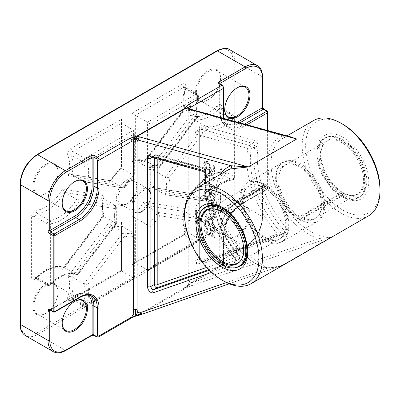 <?xml version="1.0" encoding="UTF-8"?>
<svg xmlns="http://www.w3.org/2000/svg" width="400" height="400" viewBox="0 0 400 400"><rect width="100%" height="100%" fill="white"/><g stroke="black" fill="none" stroke-linecap="round" stroke-linejoin="round"><path stroke-width="0.3" stroke-dasharray="2 1.5" d="M188.055 108.515L188.225 111.28A2.445 1.41 0 0 0 188.94 112.28L188.94 279.65A2.445 1.41 -120 0 0 189.92 282.02A2.445 1.41 -120 0 0 191.75 282.83L318.71 238.525A57.465 33.175 60 0 1 271.935 187.25A57.465 33.175 60 0 1 282.995 135.81L290.565 136.845M188.02 108.555L189.265 110.53L188.94 112.28M187.975 108.485L189.42 108.935A2.445 1.72 105.4 0 0 189.155 108.825M288.895 136.38L285.795 136.995A2.445 1.985 -108.7 0 1 285.51 137.125A2.445 1.985 -108.7 0 1 282.995 135.81L190.235 110.185A2.445 1.72 105.4 0 0 189.42 108.935M190.235 110.185L189.265 110.53M188.94 279.65A2.445 1.41 180 0 1 188.225 278.655L187.985 285.18L188.225 278.655A2.445 1.41 180 0 1 188.94 277.655L188.94 110.28A2.445 1.41 0 0 0 188.225 111.28L188.23 110.495M188.11 284.685L189.375 282.15L188.94 277.655M134.225 316.555L133.68 316.53L137.21 315.14L184.125 288.055A2.445 1.41 -120 0 0 184.7 288.275L187.945 285.13L187.625 285.635L190.165 284.1A2.445 1.41 60 0 1 188.94 283.98L221.79 265.015L219.2 263.515A1.225 0.705 120 0 0 220.065 262.02L222.655 263.515A1.225 0.705 -60 0 1 221.79 265.015A2.445 1.41 60 0 0 223.015 265.135L190.165 284.1L186.535 286.02L188.94 283.98M222.655 263.515A1.225 0.705 -120 0 0 223.52 263.02A1.225 0.705 180 0 1 223.88 263.515A1.225 0.705 180 0 1 223.52 264.015L190.67 282.985A2.445 1.41 60 0 1 190.165 284.1M190.67 282.985L189.375 282.15M184.125 288.055L186.535 286.02M285.795 136.995A55.02 31.765 -120 0 0 282.465 138.505A55.02 31.765 -120 0 0 276.27 189.125A55.02 31.765 -120 0 0 319.995 235.34C324.975 236.985 328.595 237.62 330.86 237.24L191.105 286.01A2.445 1.985 70.8 0 0 192.01 284.665C189.165 285.32 187.82 285.49 187.985 285.18L187.055 287.47L138.29 315.33A2.445 1.41 60 0 1 137.785 315.36A2.445 1.41 60 0 1 137.21 315.14M184.7 288.275A2.445 1.41 -120 0 0 185.21 288.24M191.105 286.01L187.055 287.47M187.985 285.18L189.92 282.02M192.01 284.665A2.445 1.985 70.8 0 0 191.75 282.83M138.51 315.4L282.445 265.195C276.39 267.755 270.465 268.455 264.665 267.285A2.445 1.73 -74.9 0 1 265.745 267.11A2.445 1.73 -74.9 0 1 266.84 268.475L280.64 265.85L282.445 265.195L330.86 237.24L318.71 238.525A2.445 1.73 105.1 0 1 319.995 235.34M142.415 314.09A2.445 1.985 70.8 0 0 142.69 313.965M136.56 315.905L137.785 315.36M138.29 315.33L139.015 315.205M96.69 336.95A1.225 0.705 120 0 0 97.3 336.89L130.155 317.92A2.445 1.41 -120 0 0 131.375 318.045M130.155 317.92L133.68 316.53M299.945 220.02L342.305 195.83L343.17 195.065L343.17 192.605L300.81 216.795L299.945 217.56L299.945 220.02A33.905 19.575 -120 0 0 313.035 222.825A33.905 19.575 -120 0 0 316.55 182.35A33.905 19.575 -120 0 0 279.74 165.16A33.905 19.575 -120 0 0 278.34 192.67A33.905 19.575 -120 0 0 299.255 219.62L299.255 217.16L300.12 216.395L342.48 192.205L342.48 194.665L341.615 195.43L299.255 219.62M343.17 192.605A30.895 17.835 -120 0 0 355.065 195.14A30.895 17.835 -120 0 0 358.27 158.265A30.895 17.835 -120 0 0 324.73 142.605A30.895 17.835 -120 0 0 323.45 167.645A30.895 17.835 -120 0 0 342.48 192.205M343.17 195.065A33.905 19.575 -120 0 0 362.685 194.16A33.905 19.575 -120 0 0 359.78 157.395A33.905 19.575 -120 0 0 329.39 136.495A33.905 19.575 -120 0 0 319.855 161.84A33.905 19.575 -120 0 0 342.48 194.665M342.305 192.835A30.565 17.645 -120 0 0 354.07 195.345A30.565 17.645 -120 0 0 357.245 194.15A30.565 17.645 -120 0 0 357.245 158.86A30.565 17.645 -120 0 0 326.68 141.21A30.565 17.645 -120 0 0 324.06 143.365A30.565 17.645 -120 0 0 322.79 168.14A30.565 17.645 -120 0 0 341.615 192.435M300.81 216.795A30.565 17.645 -120 0 0 315.745 218.11A30.565 17.645 -120 0 0 318.365 215.96A30.565 17.645 -120 0 0 315.745 182.815A30.565 17.645 -120 0 0 288.355 163.975A30.565 17.645 -120 0 0 285.18 165.17A30.565 17.645 -120 0 0 280.43 189.44A30.565 17.645 -120 0 0 300.12 216.395M299.945 217.56A30.895 17.835 -120 0 0 317.695 216.72A30.895 17.835 -120 0 0 315.045 183.22A30.895 17.835 -120 0 0 287.36 164.18A30.895 17.835 -120 0 0 278.665 187.25A30.895 17.835 -120 0 0 299.255 217.16M342.305 195.83A34.235 19.765 -120 0 0 359.08 197.33A34.235 19.765 -120 0 0 362.01 194.92A34.235 19.765 -120 0 0 359.08 157.8A34.235 19.765 -120 0 0 328.4 136.7A34.235 19.765 -120 0 0 324.845 138.035A34.235 19.765 -120 0 0 319.53 165.245A34.235 19.765 -120 0 0 341.615 195.43M341.44 196.33A34.235 19.765 -120 0 0 358.215 197.83A34.235 19.765 -120 0 0 358.215 158.3A34.235 19.765 -120 0 0 323.98 138.535A34.235 19.765 -120 0 0 316.89 154.205A34.235 19.765 -120 0 0 340.75 195.93A34.235 19.765 -120 0 0 341.095 196.13A34.235 19.765 -120 0 0 341.44 196.33M300.12 219.39A34.235 19.765 60 0 1 279 192.18A34.235 19.765 60 0 1 280.415 164.4A34.235 19.765 60 0 1 283.345 161.995A34.235 19.765 60 0 1 317.58 181.76A34.235 19.765 60 0 1 317.58 221.285A34.235 19.765 60 0 1 314.025 222.625A34.235 19.765 60 0 1 300.81 219.79M222.14 212.04L265.365 187.085L265.365 184.625L264.5 184.855L223.79 208.355M223.145 207.935L263.81 184.455L264.675 184.225L264.675 186.685L222.14 211.455M223 211.81A30.565 17.645 60 0 1 241.825 236.105A30.565 17.645 60 0 1 240.56 260.88A30.565 17.645 60 0 1 240.215 261.25M210.055 209.01A30.565 17.645 60 0 1 210.545 208.9A30.565 17.645 60 0 1 222.31 211.41M264.5 187.85A30.565 17.645 60 0 1 284.185 214.805A30.565 17.645 60 0 1 279.435 239.075A30.565 17.645 60 0 1 276.265 240.265A30.565 17.645 60 0 1 248.87 221.425A30.565 17.645 60 0 1 246.25 188.285A30.565 17.645 60 0 1 248.87 186.135A30.565 17.645 60 0 1 263.81 187.45M265.365 187.085A30.895 17.835 60 0 1 285.955 216.99A30.895 17.835 60 0 1 277.26 240.065A30.895 17.835 60 0 1 249.57 221.02A30.895 17.835 60 0 1 246.925 187.525A30.895 17.835 60 0 1 264.675 186.685M236.22 267.545A34.235 19.765 60 0 1 205.54 246.445A34.235 19.765 60 0 1 202.605 209.325M222.67 207.64A34.235 19.765 60 0 1 223.175 207.915A34.235 19.765 60 0 1 223.52 208.11A34.235 19.765 60 0 1 223.865 208.315A34.235 19.765 60 0 1 247.73 250.04A34.235 19.765 60 0 1 247.715 251.01M240.64 265.71A34.235 19.765 60 0 1 206.405 245.945A34.235 19.765 60 0 1 206.405 206.415M263.81 184.455A34.235 19.765 -120 0 0 250.59 181.62A34.235 19.765 -120 0 0 247.035 182.955A34.235 19.765 -120 0 0 241.725 210.165A34.235 19.765 -120 0 0 263.81 240.355A34.235 19.765 -120 0 0 281.27 242.25A34.235 19.765 -120 0 0 284.205 239.84A34.235 19.765 -120 0 0 285.615 212.065A34.235 19.765 -120 0 0 264.5 184.855M265.365 184.625A33.905 19.575 60 0 1 286.275 211.575A33.905 19.575 60 0 1 284.875 239.08A33.905 19.575 60 0 1 248.065 221.89A33.905 19.575 60 0 1 251.585 181.42A33.905 19.575 60 0 1 264.675 184.225M209.515 207.97C212.88 210.1 214.675 213.045 214.9 216.8L213.44 220.09L209.395 219.36C206.24 217.385 204.5 214.47 204.17 210.605L204.81 208.075L205.535 207.37L206.695 207.075L209.515 207.97L208.995 208.265L205.015 207.67L203.65 210.905C203.98 214.77 205.725 217.685 208.875 219.66L213.01 220.34L214.38 217.1C214.155 213.34 212.36 210.4 208.995 208.265M209.38 217.715L212.72 218.43L213.72 216.11L213.2 213.67L211.74 211.38L209.53 209.61L206.32 209.04L205.345 211.295L206.425 214.845L209.38 217.715L208.86 218.015L204.83 211.595L205.805 209.34L209.01 209.91L213.2 216.41L212.16 218.755L208.86 218.015M214.505 193.06L215.105 194.22L213.775 194.825L214.9 199.16L214.255 201.745L213.545 202.415L212.36 202.715L209.515 201.805L205.915 198.385L204.515 199.02L203.925 197.865L205.26 197.26L204.445 195.155L204.17 192.95L204.805 190.46L205.53 189.755L206.685 189.46L209.53 190.355L211.52 191.835L213.11 193.7L214.505 193.06L213.11 193.7M212.82 195.26L206.91 197.94L209.535 200.185L212.72 200.795L213.72 198.47L212.82 195.26L212.3 195.56L213.2 198.77L212.2 201.095L209.02 200.485L207.555 199.455L208.075 199.155M212.09 194.16L209.49 191.965L206.435 191.36L205.345 193.675L206.2 196.835L212.09 194.16L206.2 196.835M205.68 197.135L205.065 195.615L205.585 195.315M205.065 195.615L204.83 193.975L205.805 191.72L208.97 192.265L211.575 194.46M207.555 199.455L206.395 198.235L206.91 197.94M206.395 198.235L212.3 195.56M212.595 194L211.005 192.135L209.01 190.655L205.015 190.055L203.65 193.25L203.925 195.455L204.74 197.555L203.405 198.165L204 199.32L204.515 199.02M203.405 198.165L203.925 197.865M204 199.32L205.915 198.385M205.395 198.685L208.995 202.105L213.03 202.715L214.38 199.46L213.255 195.125L213.775 194.825M213.255 195.125L215.105 194.22M214.585 194.52L213.985 193.36M204.74 197.555L205.26 197.26M214.755 187.3L213.37 187.805L212.155 189.26L210.92 188.545L212.455 186.495L204.34 181.81L204.34 180.34L214.755 186.35L214.755 187.3L214.235 187.6L214.235 186.65L203.825 180.64L203.825 182.11L211.935 186.79L210.4 188.845L211.635 189.56L213.13 187.925L214.235 187.6M211.635 189.56L212.155 189.26M210.4 188.845L210.92 188.545M211.935 186.79L212.455 186.495M203.825 182.11L204.34 181.81M203.825 180.64L204.34 180.34M214.235 186.65L214.755 186.35M214.715 235.905L214.715 237.495L204.34 231.505L204.34 229.92L214.715 235.905L214.2 236.205L203.825 230.215L204.34 229.92M203.825 230.215L203.825 231.805L214.2 237.795L214.715 237.495M203.825 231.805L204.34 231.505M214.2 237.795L214.2 236.205M211.76 180.77L211.625 179.175L213.155 179.41L213.705 178.04L211.91 174.745L210.375 174.545L206.61 176.925L205.23 177.1L204.34 176.76L204.34 168.845L205.57 169.55L205.57 175.42L209.385 173.045L210.65 172.795L211.88 173.21L213.93 175.4L214.755 178.61L213.99 180.885L211.76 180.77L211.24 181.065L213.35 181.265L214.235 178.91L211.36 173.51L208.495 173.54L205.05 175.72L205.05 169.85L203.825 169.145L203.825 177.06L204.71 177.395L206.565 176.99L209.07 175.195L211.39 175.045L213.185 178.335L212.635 179.71L211.105 179.475L211.24 181.065M211.105 179.475L211.625 179.175M204.71 177.395L205.23 177.1M203.825 177.06L204.34 176.76M203.825 169.145L204.34 168.845M205.05 169.85L205.57 169.55M205.05 175.72L205.57 175.42M205.395 223.24L205.7 225.255L206.51 226.925L207.79 228.165L207.68 229.6L205.815 227.86L204.58 225.425L204.17 222.46L204.575 220.39L205.245 219.64L207.275 219.825L209.805 223.32L211.205 229.195L212.13 230.195L213.23 230.17L213.69 228.33L213.185 225.94L211.695 224.25L211.8 222.79L213.43 224.325L214.525 226.525L214.9 229.09L214.545 231.09L213.505 232L212.035 231.665L209.78 228.665L208.62 223.53L207.155 221.28L206.085 221.18L205.395 223.24L204.875 223.54L205.565 221.48L206.64 221.58L208.1 223.83L208.62 223.53M208.1 223.83L209.265 228.965L211.515 231.965L213.385 232.155L214.38 229.39L211.28 223.09L211.175 224.545L213.17 228.63L212.57 230.57L211.61 230.495L210.685 229.495L211.205 229.195M210.685 229.495L209.285 223.62L206.755 220.125L204.725 219.935L203.65 222.755L207.16 229.9L207.68 229.6M207.16 229.9L207.27 228.465L207.79 228.165M207.27 228.465L204.875 223.54M209.265 228.965L209.78 228.665M211.28 223.09L211.8 222.79M211.175 224.545L211.695 224.25M213.365 169.87L213.365 165.095L214.58 165.8L214.58 171.75L209.255 169.835L209.095 168.365L209.455 168.24L208.575 168.665L208.735 170.135L214.065 172.05L214.065 166.1L212.845 165.395L212.845 170.17L213.365 169.87L210.58 168.91L211.23 167.02L210.29 163.83L207.87 161.355L205.425 160.895L204.17 163.31L204.96 166.44L207.06 168.835L207.175 167.355L205.21 163.92L205.82 162.56L205.305 162.86L207.23 163.15L209.59 167.065L208.575 168.665L210.105 166.765L209.475 164.55L207.75 162.85L205.82 162.56M212.845 165.395L213.365 165.095M214.065 166.1L214.58 165.8M214.065 172.05L214.58 171.75M208.735 170.135L209.255 169.835M212.845 170.17L210.06 169.21L210.71 167.32L207.35 161.655L204.905 161.195L203.65 163.61L206.545 169.135L206.655 167.655L204.695 164.22L205.305 162.86M206.655 167.655L207.175 167.355M206.545 169.135L207.06 168.835M205.115 161.035L204.6 161.335L205.115 161.035M210.06 169.21L210.58 168.91M286.63 234.365L204.935 262.875A2.445 1.985 -109.2 0 0 202.4 261.565L284.095 233.055L280.5 235.115A2.445 1.41 60 0 1 280.36 235.175L283.82 233.18L202.125 261.69L198.665 263.685A2.445 1.41 60 0 1 196.84 262.87A2.445 1.41 60 0 1 195.855 260.505L199.315 258.51A2.445 1.41 -120 0 0 200.295 260.875A2.445 1.41 -120 0 0 202.125 261.69A2.445 1.985 -109.2 0 1 202.4 261.565L200.03 257.51A2.445 1.41 0 0 0 199.315 256.515L199.315 128.16A2.445 1.41 0 0 1 200.03 129.16L200.03 257.51A2.445 1.41 0 0 1 199.315 258.51L199.315 130.155A2.445 1.41 0 0 0 200.03 129.16L200.075 128.79L196.365 131.035A2.445 1.41 60 0 1 197.15 130.965L200.605 128.97A2.445 1.72 105.4 0 0 201.9 125.79L253.865 140.145A2.445 1.72 105.4 0 1 252.57 143.325L200.605 128.97A2.445 1.41 -120 0 0 199.82 129.035A2.445 1.41 -120 0 0 199.315 130.155L195.855 132.15A2.445 1.41 60 0 1 196.365 131.035A2.445 2.445 0 0 0 195.14 133.15L195.14 261.505A2.445 2.445 0 0 0 198.39 263.815L280.085 235.305A2.445 2.445 0 0 0 280.5 235.115A2.445 1.41 60 0 0 280.035 231.635L283.49 229.64A74.58 43.06 60 0 1 254.705 146.865A2.445 1.41 -120 0 0 252.57 143.325L249.115 145.325A2.445 1.41 60 0 1 250.325 146.165A2.445 1.41 60 0 1 251.25 148.86A74.58 43.06 -120 0 0 280.035 231.635A2.445 0.655 138.7 0 0 277.55 233.995A2.445 1.985 70.8 0 0 280.085 235.305L280.085 235.305A2.445 1.985 70.8 0 0 280.36 235.175L198.665 263.685A2.445 1.985 -109.2 0 1 198.39 263.815A2.445 1.985 -109.2 0 1 195.855 262.5A2.445 1.41 180 0 1 195.14 261.505A2.445 1.41 180 0 1 195.855 260.505L195.855 132.15A2.445 1.41 0 0 0 195.14 133.15A2.445 1.41 0 0 0 195.855 134.15A2.445 1.72 -74.6 0 1 197.15 130.965L249.115 145.325A2.445 1.72 105.4 0 0 247.82 148.505A2.445 1.65 10.3 0 0 251.25 148.86L254.705 146.865A2.445 1.65 -169.7 0 1 258.135 147.22A72.135 41.645 -120 0 0 285.975 227.28A4.89 2.825 60 0 1 286.63 234.365A2.445 1.985 70.8 0 0 284.095 233.055A2.445 1.985 70.8 0 0 283.82 233.18A2.445 1.41 -120 0 0 283.96 233.115A2.445 1.41 -120 0 0 283.49 229.64A2.445 0.655 138.7 0 0 285.975 227.28M209.275 270.25L235.405 261.13A2.445 1.985 70.8 0 0 234.76 264.31A4.89 2.825 -120 0 0 234.105 257.225A2.445 0.655 138.7 0 0 233.995 257.845A2.445 0.655 138.7 0 0 235.08 257.59A2.445 1.41 60 0 1 235.545 261.065A2.445 1.41 60 0 1 235.405 261.13L238.865 259.135A2.445 1.985 70.8 0 0 239.51 255.955A2.445 0.655 138.7 0 0 239.62 255.34A2.445 0.655 138.7 0 0 238.535 255.595A74.58 43.06 60 0 1 209.75 172.82A2.445 1.65 10.3 0 0 210.46 171.9A2.445 1.65 10.3 0 0 209.78 170.465A2.445 1.72 105.4 0 0 208.705 169.11A2.445 1.72 105.4 0 0 207.615 169.28L155.65 154.925A2.445 1.72 -74.6 0 1 156.74 154.75L156.74 154.75A2.445 1.72 -74.6 0 1 157.815 156.11L209.78 170.465A77.025 44.47 -120 0 0 239.51 255.955L206.58 267.445M151.23 157.13A2.445 1.41 60 0 1 151.41 156.99A2.445 1.41 60 0 1 152.195 156.92L204.16 171.275A2.445 1.41 60 0 1 206.295 174.815L209.75 172.82A2.445 1.41 -120 0 0 207.615 169.28L204.16 171.275A2.445 1.72 -74.6 0 1 203.07 171.45M342.825 124.255A52.575 30.355 -120 0 0 305.65 145.72A52.575 30.355 -120 0 0 342.825 210.11A52.575 30.355 -120 0 0 380 188.645M368.605 215.83A55.02 31.765 60 0 1 313.585 184.065A55.02 31.765 60 0 1 313.59 120.535M184.62 213.6A55.02 31.765 -120 0 0 223.52 280.985M316.89 152.21A36.68 21.175 60 0 1 342.7 137.165A36.68 21.175 60 0 1 368.76 181.87A36.68 21.175 60 0 1 343.195 197.34A36.68 21.175 60 0 1 342.825 197.13A36.68 21.175 60 0 1 316.89 152.21L316.89 154.205M32.805 186.45A17.85 10.305 -60 0 1 45.43 164.585A17.85 10.305 -60 0 1 58.05 171.875A17.85 10.305 -60 0 1 45.43 193.735A17.85 10.305 -60 0 1 32.805 186.45M195.34 92.615A17.85 10.305 -60 0 1 207.96 70.75A17.85 10.305 -60 0 1 220.58 78.04A17.85 10.305 -60 0 1 207.96 99.9A17.85 10.305 -60 0 1 195.34 92.615M195.34 212.405A17.85 10.305 -60 0 1 207.96 190.545A17.85 10.305 -60 0 1 220.58 197.83A17.85 10.305 -60 0 1 207.96 219.695A17.85 10.305 -60 0 1 195.34 212.405M32.805 306.24A17.85 10.305 -60 0 1 45.43 284.38A17.85 10.305 -60 0 1 58.05 291.665A17.85 10.305 -60 0 1 45.43 313.53A17.85 10.305 -60 0 1 32.805 306.24M149.415 169.38L153.215 170.03L165.32 177.015L204.445 125.59A36.68 21.175 120 0 0 231.52 115.46A2.445 1.41 -60 0 1 233.39 114.82A2.445 1.41 -60 0 1 233.895 115.94L233.895 176.505A2.445 1.41 -60 0 1 231.52 179.725A36.68 21.175 120 0 0 204.445 200.86L165.32 194.61A36.68 21.175 120 0 0 165.32 177.015L169.06 177.74A39.125 22.59 -60 0 1 169.06 193.56L165.91 194.815L165.32 194.61L152.62 187.42L149.415 188.665A34.235 19.765 120 0 0 149.415 169.38L190.82 114.96L192.34 118.6L204.445 125.59L206.02 129.155L169.06 177.74M190.82 114.96A34.235 19.765 120 0 0 217.035 105.995A4.89 2.825 -60 0 1 221.79 106.955L221.79 167.52A4.89 2.825 -60 0 1 217.035 173.965A34.235 19.765 120 0 0 190.82 195.275L191.01 194.07L191.845 193.685L192.34 193.87L204.94 201.045L165.91 194.815M143.835 201.985L145.775 205.385L157.875 212.37L197 218.62A36.68 21.175 120 0 0 197.75 238.215A2.445 1.41 -60 0 1 196.145 241.885L147.445 270.005L147.445 224.995A36.68 21.175 120 0 0 157.875 212.37L159.755 215.76A39.125 22.59 -60 0 1 150.9 226.48L147.445 224.995L135.34 218.01L131.88 216.45A34.235 19.765 120 0 0 143.835 201.985L185.24 208.595L184.32 210.075L184.9 211.63L197 218.62L197.59 220.155C196.02 227.805 196.28 234.055 198.385 238.905A2.445 1.84 156.3 0 1 197.875 240.89A2.445 1.41 60 0 1 197.37 242.01A2.445 1.41 60 0 1 196.145 241.885L184.045 234.9A2.445 1.41 -120 0 0 182.82 234.78A2.445 1.41 -120 0 0 182.315 235.895L131.88 265.015L133.61 263.19L135.34 263.02L147.445 270.005L149.17 269.835L150.9 268.01L197.875 240.89A39.125 22.59 -60 0 1 196.72 221.665L197.59 220.155M121.505 222.435L121.505 271.005L120.79 270.59L121.505 271.005L121.505 225.995A36.68 21.175 -60 0 1 111.075 225.415L109.555 221.775A34.235 19.765 120 0 0 121.505 222.435L120.79 224.55L121.505 225.995L133.61 232.985L133.61 277.99L134.325 278.405L133.61 277.99L84.91 306.11A2.445 1.41 -60 0 1 83.685 306.23A2.445 1.41 -60 0 1 83.305 304.29A36.68 21.175 120 0 0 84.055 283.83L123.18 232.405A36.68 21.175 120 0 0 133.61 232.985L134.325 234.425L134.325 278.405L86.13 306.23A2.445 1.41 -120 0 0 86.635 305.11A2.445 0.78 -163.8 0 1 83.305 304.29L71.2 297.3A2.445 1.41 120 0 0 71.58 299.245A2.445 1.41 120 0 0 72.805 299.12A2.445 1.41 -120 0 0 71.58 299A2.445 1.41 -120 0 0 71.075 300.12A4.89 2.825 -60 0 1 67.87 296.48A34.235 19.765 120 0 0 68.15 276.195L71.95 276.84L84.055 283.83L87.795 284.555A39.125 22.59 -60 0 1 86.635 305.11L133.61 277.99L133.61 236.46L134.325 234.425M120.79 224.55L120.79 270.59L71.24 299.145L83.685 306.23A2.445 2.445 0 0 0 86.13 306.23A2.445 1.41 -120 0 1 84.91 306.11L72.805 299.12L121.505 271.005L133.61 277.99M103.975 214.9L103.08 215.305L103.63 216.25L115.735 223.235L76.61 274.665A36.68 21.175 120 0 0 49.535 284.795A2.445 1.41 -60 0 1 47.665 285.435A2.445 1.41 -60 0 1 47.16 284.315L47.16 223.75A2.445 1.41 -60 0 1 49.535 220.525A36.68 21.175 120 0 0 76.61 199.395L115.735 205.64A36.68 21.175 120 0 0 115.735 223.235L116.3 224.17L78.08 274.4L76.61 274.665L64.505 267.675L103.63 216.25A36.68 21.175 -60 0 1 103.63 198.655L103.055 197.1L103.975 195.62A34.235 19.765 120 0 0 103.975 214.9L62.57 269.32L63.03 267.95L64.505 267.675A36.68 21.175 -60 0 0 37.43 277.805A2.445 0.78 -136.2 0 0 36.315 277.59A2.445 0.78 -136.2 0 0 36.35 278.285A4.89 2.825 -60 0 1 31.595 277.325L31.595 216.76A4.89 2.825 -60 0 1 36.35 210.315A34.235 19.765 120 0 0 62.57 189.005L64.505 192.405L76.61 199.395L78.49 202.785A39.125 22.59 -60 0 1 50.615 223.75A2.445 1.84 -96.3 0 0 49.97 220.87A2.445 1.84 -96.3 0 0 49.535 220.525L37.43 213.54A2.445 1.41 120 0 0 35.055 216.76A2.445 1.41 0 0 0 31.595 216.76M121.505 119.265L120.79 121.675L121.505 123.26L133.61 130.245L133.61 175.255A36.68 21.175 120 0 0 123.18 187.88L84.055 181.635A36.68 21.175 120 0 0 83.305 162.035A2.445 1.84 -23.7 0 0 86.635 161.36A2.445 1.41 -120 0 0 85.68 159.025A2.445 1.41 -120 0 0 84.91 158.365L133.61 130.245L134.325 131.83L134.325 175.81L121.505 168.27L120.79 167.72L121.505 167.835A34.235 19.765 120 0 0 109.555 182.295L109.745 181.09L110.58 180.705L111.075 180.895L123.675 188.07L84.645 181.835L71.95 174.645L111.075 180.895A36.68 21.175 -60 0 1 121.505 168.27L121.505 123.26L72.805 151.38A2.445 1.41 60 0 1 71.075 148.385L121.505 119.265L121.505 167.835M109.555 182.295L68.15 175.685L71.355 174.445L71.95 174.645A36.68 21.175 -60 0 0 71.2 155.05A2.445 1.84 -23.7 0 0 67.87 155.725A4.89 2.825 -60 0 1 71.075 148.385M131.88 161.845L134.02 160.17L135.34 160.28L147.445 167.27L147.445 122.26L196.145 94.145A2.445 1.41 -60 0 1 197.37 94.02A2.445 1.41 -60 0 1 197.75 95.965A36.68 21.175 120 0 0 197 116.425L157.875 167.85A36.68 21.175 120 0 0 147.445 167.27L148.725 167.395L150.9 165.79A39.125 22.59 -60 0 1 159.755 166.28L159.345 167.585L158.005 167.915L145.645 160.795L144.295 161.135L143.835 162.505A34.235 19.765 120 0 0 131.88 161.845L131.88 113.275L150.9 124.26L150.9 165.79M185.24 108.085L184.345 108.49L184.9 109.435L197.62 117.03C195.975 111.485 196.27 104.75 198.495 96.825A2.445 0.78 16.2 0 0 197.75 95.965L185.645 88.975A2.445 1.41 120 0 0 185.265 87.035A2.445 1.41 120 0 0 184.045 87.155A2.445 1.41 60 0 1 182.315 84.16A4.89 2.825 -60 0 1 185.52 87.8A34.235 19.765 120 0 0 185.24 108.085L143.835 162.505M31.595 277.325A2.445 1.41 0 0 1 35.055 277.325L47.16 284.315A2.445 1.41 180 0 0 50.615 284.315L50.615 223.75A2.445 1.41 0 0 1 47.16 223.75L35.055 216.76L35.055 277.325A2.445 1.41 120 0 0 35.56 278.445A2.445 1.41 120 0 0 37.43 277.805L49.535 284.795A2.445 0.78 -136.2 0 0 50.655 285.01A2.445 0.78 -136.2 0 0 50.615 284.315A39.125 22.59 -60 0 1 78.49 273.095L78.08 274.4M78.49 273.095L115.455 224.51L116.3 224.17M115.455 224.51A39.125 22.59 -60 0 1 115.455 208.685L116.325 207.175L115.735 205.64L103.63 198.655L64.505 192.405A36.68 21.175 -60 0 1 37.43 213.54A2.445 1.84 -96.3 0 1 36.35 210.315M87.795 180.585L124.755 186.485A39.125 22.59 -60 0 1 133.61 175.77L133.61 134.24L86.635 161.36A39.125 22.59 -60 0 1 87.795 180.585L84.645 181.835M124.755 186.485L124.52 187.685L123.675 188.07M133.61 175.77L134.325 175.81M133.61 134.24L134.325 131.83M83.305 162.035A2.445 1.41 -60 0 1 84.91 158.365L72.805 151.38A2.445 1.41 120 0 0 71.2 155.05L83.305 162.035M196.145 94.145A2.445 1.41 60 0 1 197.875 97.14A2.445 0.78 16.2 0 0 198.495 96.825A2.445 2.445 0 0 0 197.37 94.02L185.01 86.785L184.9 88.115A2.445 0.78 16.2 0 0 185.645 88.975A36.68 21.175 -60 0 0 184.9 109.435L145.775 160.86A36.68 21.175 -60 0 0 135.34 160.28L135.34 115.275L184.045 87.155L196.145 94.145M159.755 166.28L196.72 117.695L197.62 117.03M217.035 173.965A2.445 1.84 83.7 0 1 218.5 172.535A2.445 1.84 83.7 0 1 219.415 172.74A2.445 1.41 120 0 0 221.79 169.515L221.79 108.95A2.445 1.41 120 0 0 221.285 107.83A2.445 1.41 120 0 0 219.415 108.47L231.52 115.46A2.445 0.78 43.8 0 1 233.895 117.935A2.445 1.41 0 0 0 234.61 116.935A2.445 1.41 0 0 0 233.895 115.94L221.79 108.95A2.445 1.41 180 0 1 221.075 107.95A2.445 1.41 180 0 1 221.79 106.955M169.06 193.56L206.02 199.465L205.785 200.665L204.94 201.045M191.01 194.07C198.895 181.485 208.06 174.305 218.5 172.535L221.075 168.515A2.445 1.41 180 0 0 221.79 169.515L233.895 176.505A2.445 1.41 180 0 1 234.61 177.5A2.445 1.41 180 0 1 233.895 178.5A2.445 1.84 83.7 0 1 232.435 179.93A2.445 1.84 83.7 0 1 231.52 179.725L219.415 172.74A36.68 21.175 -60 0 0 192.34 193.87L153.215 187.625A36.68 21.175 -60 0 0 153.215 170.03L192.34 118.6A36.68 21.175 -60 0 0 219.415 108.47A2.445 0.78 43.8 0 1 217.035 105.995M185.24 208.595A34.235 19.765 120 0 0 185.52 228.555A2.445 1.84 156.3 0 0 185.01 230.54L185.01 230.54A2.445 1.84 156.3 0 0 185.645 231.23A36.68 21.175 -60 0 1 184.9 211.63L145.775 205.385A36.68 21.175 -60 0 1 135.34 218.01L135.34 263.02L184.045 234.9A2.445 1.41 120 0 0 185.645 231.23L197.75 238.215A2.445 1.84 156.3 0 1 198.385 238.905A2.445 2.445 0 0 1 197.37 242.01L149.17 269.835M133.61 236.46A39.125 22.59 -60 0 1 124.755 235.97L123.18 232.405L111.075 225.415L71.95 276.84A36.68 21.175 -60 0 1 71.2 297.3A2.445 0.78 -163.8 0 0 67.87 296.48M33.845 306.24A17.115 9.88 120 0 0 37.39 314.08A17.115 9.88 120 0 0 45.95 313.23A17.115 9.88 120 0 0 58.05 292.265A17.115 9.88 120 0 0 54.505 284.43A17.115 9.88 120 0 0 41.315 289.015A17.115 9.88 120 0 0 33.845 306.24M62.205 322.91A17.115 9.88 -60 0 1 62.2 322.615A17.115 9.88 -60 0 1 74.305 301.65A17.115 9.88 -60 0 1 74.56 301.505M33.845 186.45A17.115 9.88 120 0 0 37.39 194.285A17.115 9.88 120 0 0 45.95 193.435A17.115 9.88 120 0 0 58.05 172.475A17.115 9.88 120 0 0 54.505 164.64A17.115 9.88 120 0 0 41.315 169.225A17.115 9.88 120 0 0 33.845 186.45M62.205 203.115A17.115 9.88 -60 0 1 62.2 202.82A17.115 9.88 -60 0 1 74.305 181.855A17.115 9.88 -60 0 1 74.56 181.71M196.375 212.405A17.115 9.88 120 0 0 199.92 220.24A17.115 9.88 120 0 0 208.48 219.395A17.115 9.88 120 0 0 220.58 198.43A17.115 9.88 120 0 0 217.035 190.595A17.115 9.88 120 0 0 203.845 195.18A17.115 9.88 120 0 0 196.375 212.405M248.94 214.8A17.115 9.88 -60 0 1 241.465 232.025A17.115 9.88 -60 0 1 228.275 236.615A17.115 9.88 -60 0 1 224.73 228.775A17.115 9.88 -60 0 1 236.835 207.815A17.115 9.88 -60 0 1 245.395 206.965A17.115 9.88 -60 0 1 248.94 214.8M196.375 92.615A17.115 9.88 120 0 0 199.92 100.45A17.115 9.88 120 0 0 208.48 99.6A17.115 9.88 120 0 0 220.58 78.64A17.115 9.88 120 0 0 217.035 70.8A17.115 9.88 120 0 0 203.845 75.39A17.115 9.88 120 0 0 196.375 92.615M224.735 109.28A17.115 9.88 -60 0 1 224.73 108.985A17.115 9.88 -60 0 1 236.835 88.02A17.115 9.88 -60 0 1 237.09 87.875M249.975 214.8A17.85 10.305 120 0 0 237.355 207.515A17.85 10.305 120 0 0 224.73 229.375A17.85 10.305 120 0 0 237.355 236.665A17.85 10.305 120 0 0 249.975 214.8M267.97 112.28A1.225 0.705 0 0 0 267.61 111.78A1.225 0.705 120 0 0 267.36 111.22M233.03 200.625L233.03 60.87A23.23 13.41 120 0 0 216.605 51.385L36.785 155.205A23.23 13.41 120 0 0 20.36 183.655L20.36 323.41A23.23 13.41 120 0 0 36.785 332.895L216.605 229.075A23.23 13.41 120 0 0 233.03 200.625A1.225 0.705 180 0 1 234.76 200.625L262.425 216.6L262.425 186.65A2.445 1.41 60 0 1 264.155 185.65L267.61 187.65A1.225 0.705 180 0 1 267.97 188.15A1.225 0.705 180 0 1 267.61 188.645A1.225 0.705 60 0 1 267.36 189.205A1.225 0.705 60 0 1 266.745 189.145A1.225 0.705 120 0 0 267.61 187.65L267.61 111.78L264.155 109.785A2.445 1.41 60 0 1 262.425 106.79L262.425 76.84A24.45 14.12 120 0 0 257.36 65.645M53.465 311.99A1.225 0.705 120 0 0 54.075 311.93A1.225 0.705 -120 0 0 54.685 311.99M188.94 110.28A2.445 1.41 -60 0 1 189.295 108.865M209.01 209.91L209.53 209.61M213.2 216.41L213.72 216.11M214.38 217.1L214.9 216.8M208.875 219.66L209.395 219.36M204.83 211.595L205.345 211.295M203.65 210.905L204.17 210.605M204.83 193.975L205.345 193.675M208.97 192.265L209.49 191.965M209.02 200.485L209.535 200.185M208.995 202.105L209.515 201.805M214.38 199.46L214.9 199.16M213.2 198.77L213.72 198.47M211.005 192.135L211.52 191.835M209.01 190.655L209.53 190.355M203.65 193.25L204.17 192.95M203.925 195.455L204.445 195.155M213.185 178.335L213.705 178.04M211.39 175.045L211.91 174.745M207.66 176.205L208.175 175.905M207.04 174.555L207.56 174.255M211.36 173.51L211.88 173.21M214.235 178.91L214.755 178.61M211.61 230.495L212.13 230.195M213.17 228.63L213.69 228.33M209.285 223.62L209.805 223.32M206.755 220.125L207.275 219.825M203.65 222.755L204.17 222.46M206.64 221.58L207.155 221.28M211.515 231.965L212.035 231.665M214.38 229.39L214.9 229.09M209.59 167.065L210.105 166.765M207.23 163.15L207.75 162.85M204.695 164.22L205.21 163.92M203.65 163.61L204.17 163.31M207.35 161.655L207.87 161.355M210.71 167.32L211.23 167.02M195.855 262.5L277.55 233.995A77.025 44.47 60 0 1 247.82 148.505L195.855 134.15L195.855 262.5M211.55 272.41L234.76 264.31M208.69 269.665L238.865 259.135A2.445 1.41 -120 0 0 239.005 259.07A2.445 2.445 0 0 0 239.62 255.34C218.315 231.66 205.735 195.23 210.46 171.9A2.445 2.445 0 0 0 208.705 169.11L156.74 154.75A2.445 2.445 0 0 0 154.865 154.99A2.445 1.41 -120 0 1 155.65 154.925L152.195 156.92A2.445 1.72 -74.6 0 1 151.105 157.095M204.73 183.385L211.865 221.475L233.995 257.845L235.29 261.315L239.005 259.07A2.445 1.41 -120 0 0 238.535 255.595L235.08 257.59A74.58 43.06 -120 0 1 206.295 174.815A2.445 1.65 10.3 0 0 205.585 175.73M234.105 257.225A72.135 41.645 60 0 1 205.54 182.915M152.155 157.385L154.36 156.11L154.36 157.995M220.57 174.235A57.465 33.175 -120 0 0 224.51 227.81A57.465 33.175 -120 0 0 266.84 268.475L226.475 282.56M253.865 140.145A4.89 2.825 60 0 1 258.135 147.22M199.315 128.16A4.89 2.825 60 0 1 201.9 125.79M204.935 262.875A4.89 2.825 60 0 1 201.275 261.245A4.89 2.825 60 0 1 199.315 256.515M157.815 158.95L157.815 156.11A2.445 1.41 0 0 0 154.36 156.11A2.445 1.41 -120 0 1 154.865 154.99L151.065 157.085M264.665 267.285A55.02 31.765 60 0 1 220.94 221.07A55.02 31.765 60 0 1 227.135 170.445L216.765 189.175L221.785 220.48L240.84 250.75L265.745 267.11C273.59 267.745 278.555 267.325 280.64 265.85M118.05 198.13A13.45 7.765 120 0 0 120.835 204.285A13.45 7.765 120 0 0 134.285 196.52A13.45 7.765 120 0 0 134.285 180.99A13.45 7.765 120 0 0 123.92 184.595A13.45 7.765 120 0 0 118.05 198.13M116.32 198.13A14.67 8.47 -60 0 1 131.88 178.77A14.67 8.47 -60 0 1 131.88 199.52A14.67 8.47 -60 0 1 116.32 198.13M131.88 206.115A13.45 7.765 -60 0 1 137.75 192.58A13.45 7.765 -60 0 1 148.115 188.98A13.45 7.765 -60 0 1 148.115 204.51A13.45 7.765 -60 0 1 134.665 212.275A13.45 7.765 -60 0 1 131.88 206.115M185.52 228.555A4.89 2.825 -60 0 1 182.315 235.895M131.88 265.015L131.88 216.45M62.57 269.32A34.235 19.765 120 0 0 36.35 278.285M62.57 189.005L103.975 195.62M131.88 113.275L182.315 84.16M68.15 175.685A34.235 19.765 120 0 0 67.87 155.725M121.505 271.005L71.075 300.12M68.15 276.195L109.555 221.775M190.82 195.275L149.415 188.665M133.61 206.115A12.225 7.06 120 0 0 146.58 207.275A12.225 7.06 120 0 0 146.58 189.985A12.225 7.06 120 0 0 133.61 206.115M216.86 50.825A1.225 0.705 -120 0 0 216.605 51.385M36.785 155.205A1.225 0.705 60 0 1 37.035 154.645M20.36 183.655A1.225 0.705 0 0 0 20 184.155M20.36 323.41A1.225 0.705 0 0 0 20 323.91M36.785 332.895A1.225 0.705 -120 0 0 37.65 334.395A24.45 14.12 -60 0 1 25.42 335.605M216.605 229.075A1.225 0.705 -120 0 0 217.47 230.575L37.65 334.395L65.315 350.365L91.25 335.39A2.445 1.41 180 0 1 94.705 335.39L97.3 336.89A2.445 1.41 -120 0 0 98.525 337.01M233.03 60.87A1.225 0.705 180 0 1 234.76 60.87L234.76 200.625A24.45 14.12 -60 0 1 217.47 230.575L245.135 246.545A24.45 14.12 120 0 0 262.425 216.6A1.225 0.705 0 0 1 262.785 217.1A1.225 0.705 0 0 1 262.425 217.595A23.23 13.41 -60 0 1 246 246.045L220.065 261.02L220.065 232.07A24.45 14.12 -60 0 1 237.355 202.125L262.425 187.65L262.425 217.595M229.695 49.675A24.45 14.12 -60 0 1 234.76 60.87L262.425 76.84A1.225 0.705 0 0 1 262.785 77.34M205.785 200.665C214.15 188.28 223.035 181.37 232.435 179.93A2.445 2.445 0 0 0 234.61 177.5L234.61 116.935A2.445 2.445 0 0 0 233.39 114.82L221.03 107.585L221.075 168.515A2.445 1.41 180 0 1 221.79 167.52M185.52 87.8A2.445 0.78 16.2 0 0 184.9 88.115C182.645 95.945 182.44 102.85 184.285 108.84M115.455 208.685L78.49 202.785M196.72 117.695A39.125 22.59 -60 0 1 197.875 97.14L150.9 124.26M206.02 199.465A39.125 22.59 -60 0 1 233.895 178.5L233.895 117.935A39.125 22.59 -60 0 1 206.02 129.155M196.72 221.665L159.755 215.76M150.9 226.48L150.9 268.01M124.755 235.97L87.795 284.555M50.26 310.14L74.825 295.96A24.45 14.12 -60 0 1 87.59 295.09M237.495 122.18L237.355 122.26A24.45 14.12 -60 0 1 220.065 112.28L220.065 83.915M264.155 109.785A1.225 0.705 120 0 0 263.9 109.225M262.785 107.29A1.225 0.705 0 0 0 262.425 106.79M244.51 124.12L241.675 125.755A25.675 14.825 -60 0 1 228.84 127.025A25.675 14.825 -60 0 1 223.52 115.275L223.52 87.32A1.225 0.705 -120 0 0 222.655 85.825L220.065 84.325A1.225 0.705 120 0 0 219.81 83.77M220.065 112.28A1.225 0.705 0 0 0 219.705 112.78A1.225 0.705 0 0 0 220.065 113.275L220.065 84.325A1.225 0.705 180 0 1 219.705 83.83A1.225 0.705 180 0 1 219.72 83.71M223.52 263.02L223.52 235.065A25.675 14.825 -60 0 1 241.675 203.62L266.745 189.145L263.29 187.15L238.22 201.625A1.225 0.705 -120 0 0 237.605 201.565C226.71 209.05 220.74 219.39 219.705 232.57L219.81 261.58A1.225 0.705 60 0 0 220.065 261.02A1.225 0.705 0 0 0 219.705 261.52A1.225 0.705 0 0 0 220.065 262.02L220.065 233.07A1.225 0.705 180 0 1 219.705 232.57A1.225 0.705 180 0 1 220.065 232.07M219.2 263.515A2.445 1.41 180 0 1 219.2 261.52L245.135 246.545A1.225 0.705 60 0 0 245.745 246.605C256.12 239.48 261.8 229.645 262.785 217.1L262.785 187.15A1.225 0.705 180 0 1 262.425 187.65A1.225 0.705 -120 0 1 262.68 187.09L262.785 187.15A1.225 0.705 180 0 0 262.425 186.65M246 246.045A1.225 0.705 60 0 1 245.745 246.605L219.81 261.58A1.225 0.705 60 0 1 219.2 261.52M223.52 264.015A2.445 1.41 60 0 1 223.015 265.135L223.88 263.515L223.88 235.565A1.225 0.705 180 0 1 223.52 236.065L223.52 264.015M267.97 130.6L267.97 188.15A1.225 1.225 0 0 1 267.36 189.205L242.285 203.68A1.225 0.705 -120 0 1 241.675 203.62L238.22 201.625A25.675 14.825 120 0 0 220.065 233.07L223.52 235.065A1.225 0.705 180 0 1 223.88 235.565C224.995 222.04 231.13 211.41 242.285 203.68A1.225 0.705 -120 0 0 242.54 203.12A26.9 15.53 120 0 0 223.52 236.065M267.61 130.5L267.61 188.645L242.54 203.12M237.355 202.125A1.225 0.705 -120 0 1 237.605 201.565L262.68 187.09A1.225 0.705 -120 0 1 263.29 187.15A1.225 0.705 120 0 0 264.155 185.65M237.355 122.26A1.225 0.705 -120 0 0 238.22 123.76L241.675 125.755A1.225 0.705 60 0 1 242.54 127.255L246.85 124.765M239.835 122.825L238.22 123.76A25.675 14.825 120 0 1 225.38 125.03A25.675 14.825 120 0 1 220.065 113.275L223.52 115.275A1.225 0.705 180 0 1 223.88 115.775M223.61 118.345A26.9 15.53 120 0 0 242.54 127.255M223.52 87.32A1.225 0.705 180 0 1 223.88 87.82M222.655 85.825A1.225 0.705 120 0 0 222.405 85.265M49.91 309.95A1.225 0.705 60 0 1 50.005 309.875A1.225 0.705 60 0 1 50.615 309.935L54.075 311.93L79.145 297.455A1.225 0.705 -120 0 0 79.755 297.52M50.005 309.995A1.225 0.705 120 0 0 50.615 309.935L75.69 295.46A1.225 0.705 -120 0 0 75.075 295.4A1.225 0.705 -120 0 0 74.825 295.96M94.095 335.45A1.225 0.705 120 0 0 94.705 335.39M91.25 335.39A1.225 0.705 -120 0 0 91.86 335.45M79.145 297.455A25.675 14.825 -60 0 1 91.985 296.185L88.525 294.19A25.675 14.825 120 0 0 75.69 295.46L79.145 297.455M90.175 295.425A25.675 14.825 120 0 0 88.525 294.19C84.62 292.12 80.135 292.525 75.075 295.4L49.835 309.925M65.925 350.425A1.225 0.705 60 0 1 65.315 350.365A24.45 14.12 120 0 1 53.085 351.575M188.235 109.85L188 108.525M188.11 284.69L187.945 285.13M354.07 195.345L355.065 195.14M324.06 143.365L324.73 142.605M288.355 163.975L287.36 164.18M318.365 215.96L317.695 216.72M326.68 141.21L285.18 165.17M357.245 194.15L315.745 218.11M329.39 136.495L328.4 136.7M362.685 194.16L362.01 194.92M324.845 138.035L323.98 138.535M359.08 197.33L358.215 197.83M313.035 222.825L314.025 222.625M279.74 165.16L280.415 164.4M210.545 208.9L209.55 209.1M240.56 260.88L239.885 261.64M276.265 240.265L277.26 240.065M246.25 188.285L246.925 187.525M237.94 263.03L279.435 239.075M207.375 210.09L248.87 186.135M251.585 181.42L250.59 181.62M284.875 239.08L284.205 239.84M212.16 218.755L212.675 218.455M213.53 220.04L213.01 220.34M205.805 209.34L206.32 209.04M205.535 207.37L205.015 207.67M205.805 191.72L206.325 191.42M213.545 202.415L213.03 202.715M212.2 201.095L212.72 200.795M205.53 189.755L205.015 190.055M213.65 187.625L213.13 187.925M213.155 179.41L212.635 179.71M209.59 174.895L209.07 175.195M207.085 176.69L206.565 176.99M206.33 175.16L205.81 175.46M209.015 173.24L208.495 173.54M213.865 180.965L213.35 181.265M213.085 230.27L212.57 230.57M205.245 219.64L204.725 219.935M206.085 221.18L205.565 221.48M213.905 231.855L213.385 232.155M287.03 135.865L282.465 138.505L285.505 137.13L290.82 136.91M223.52 208.11L221.795 207.115M247.73 250.04L247.73 252.035M281.27 242.25L317.58 221.285M247.035 182.955L283.345 161.995M341.095 196.13L342.825 197.13M120.835 204.285L123.71 204.755L125.87 204.11L130.73 200.48L135.91 191.55L136.64 185.375L136.105 183.195L134.285 180.99L148.115 188.98L150.36 191.41L151.255 195.935L148.6 204.705L142.205 211.545L137.905 213L134.665 212.275L120.835 204.285M152.62 187.42L191.845 193.685M133.61 263.19L182.82 234.78L185.01 230.54C182.63 224.83 182.4 218.01 184.32 210.075M103.02 215.655C101.345 210.28 101.355 204.095 103.055 197.1M63.03 267.95L103.08 215.305M64.38 267.61C55.425 264.36 46.07 267.685 36.315 277.59L35.22 278.35L47.665 285.435A2.445 2.445 0 0 0 50.655 285.01C60.86 275.17 69.555 271.745 76.74 274.73M109.745 181.09L120.805 167.69M71.355 174.445L110.58 180.705M120.79 167.72L120.79 121.675M134.02 160.17L145.645 160.795M144.295 161.135L184.345 108.49M116.325 207.175L116.355 223.845M134.315 175.845L124.52 187.685M158.005 167.915L148.725 167.395M197.565 117.355L159.345 167.585M58.05 292.265L58.05 291.665M45.95 313.23L45.43 313.53M82.865 300.8L54.505 284.43M65.745 330.45L37.39 314.08M58.05 172.475L58.05 171.875M45.95 193.435L45.43 193.735M82.865 181.01L54.505 164.64M65.745 210.655L37.39 194.285M220.58 198.43L220.58 197.83M208.48 219.395L207.96 219.695M245.395 206.965L217.035 190.595M228.275 236.615L199.92 220.24M220.58 78.64L220.58 78.04M208.48 99.6L207.96 99.9M245.395 87.175L217.035 70.8M228.275 116.82L199.92 100.45M224.73 228.775L224.73 229.375M236.835 207.815L237.355 207.515M62.2 322.615L62.2 323.21M74.305 301.65L74.825 301.35M62.2 202.82L62.2 203.42M74.305 181.855L74.825 181.56M224.73 108.985L224.73 109.585M236.835 88.02L237.355 87.72M219.66 83.655L219.705 112.78C219.745 118.6 221.635 122.68 225.38 125.03L228.84 127.025L224.04 118.465M188.225 111.28L188.225 278.655M280.76 265.81L229.23 283.795"/><path stroke-width="0.6" d="M185.385 108.525A2.445 1.41 60 0 1 185.17 108.45L187.715 107.945L186.945 106.315L184.95 108.34L137.16 135.93A2.445 1.41 -120 0 0 137.38 136.04L135.27 138.225L133.655 137.08L130.155 138.235L97.3 157.2L94.705 155.705A2.445 1.41 0 0 0 91.25 155.705A1.225 0.705 -120 0 1 92.115 157.2L92.115 186.15A24.45 14.12 -60 0 1 74.825 216.1L49.75 230.575L49.75 200.625A23.23 13.41 -60 0 1 66.18 172.175L92.115 157.2A1.225 0.705 180 0 1 93.845 157.2L96.435 158.695A1.225 0.705 60 0 1 97.3 160.195A1.225 0.705 0 0 0 99.03 160.195L131.88 141.23A2.445 1.41 -120 0 0 131.375 139.525L135.27 138.225L137.955 136.415L137.595 136.115L185.385 108.525L187.715 107.945L188.055 108.515M188.02 108.555L189.155 108.825A2.445 1.72 105.4 0 0 188.07 109L296.7 139.01L288.895 136.38M186.21 108.555L188.07 109M189.295 108.865A2.445 1.41 -60 0 1 189.445 108.58L187.715 107.945L190.165 105.585A2.445 1.41 60 0 1 190.67 107.285L223.52 88.32L223.52 116.27A26.9 15.53 120 0 0 223.61 118.345M216.86 50.825C223.005 48.01 227.285 47.625 229.695 49.675A24.45 14.12 -60 0 0 217.47 50.885A1.225 0.705 -120 0 0 216.86 50.825L37.035 154.645A1.225 0.705 60 0 1 37.65 154.705L217.47 50.885L245.135 66.86L219.2 81.83A2.445 1.41 0 0 0 219.2 83.83L221.79 85.325L188.94 104.29A2.445 1.41 60 0 1 190.165 105.585M188.94 104.29L186.945 106.315M189.445 108.58A2.445 1.41 -60 0 1 190.67 107.285M131.375 139.525A2.445 1.41 -120 0 0 130.155 138.235M137.16 135.93L133.655 137.08M137.38 136.04A2.445 1.41 -120 0 0 137.595 136.115L139.655 136.95A2.445 1.72 105.4 0 0 138.56 138.295A2.445 1.72 105.4 0 0 138.36 140.135L231.12 165.76A57.465 33.175 -120 0 0 220.57 174.235M226.475 282.56L139.88 312.78A2.445 1.985 70.8 0 0 141.15 314.03L135.745 315.34L138.05 311.965A2.445 1.41 60 0 1 137.07 309.6L137.07 142.225L137.39 140.48L135.27 138.225L138.56 138.295M137.39 140.48L138.36 140.135M131.88 141.23A2.445 1.41 -60 0 1 133.105 141.105L135.27 138.225L135.34 141.815A2.445 1.41 0 0 0 133.61 142.225L133.61 309.6A2.445 1.41 180 0 1 135.34 309.185A2.445 1.41 180 0 1 137.07 309.6M137.07 142.225A2.445 1.41 0 0 0 135.34 141.815M133.105 141.105A2.445 1.41 -60 0 1 133.61 142.225M136.56 315.905L135.98 315.845L135.745 315.34L138.51 315.4L134.22 316.56L131.375 318.045A2.445 1.41 -120 0 0 131.88 316.925L99.03 335.89L99.03 307.94A26.9 15.53 120 0 0 80.01 296.96L54.94 311.435A1.225 0.705 180 0 1 53.21 311.435A1.225 0.705 120 0 0 53.465 311.99A1.225 1.225 0 0 0 54.685 311.99A1.225 0.705 -120 0 0 54.94 311.435L54.94 235.565A1.225 0.705 -120 0 0 54.46 234.395A1.225 0.705 -120 0 0 54.075 234.065A1.225 0.705 120 0 0 53.21 235.565A1.225 0.705 0 0 0 54.94 235.565L80.01 221.09A26.9 15.53 120 0 0 99.03 188.145L99.03 160.195A2.445 1.41 -120 0 0 97.3 157.2A1.225 0.705 -60 0 0 96.435 158.695M141.15 314.03A2.445 1.985 70.8 0 0 142.415 314.09L138.485 315.41M131.615 317.905L135.745 315.34L134.23 316.555M135.34 309.185L135.745 315.34L133.18 314.595L131.88 316.925M133.61 309.6L133.18 314.595M223.79 208.355L222.14 209.58L222.14 212.04A30.895 17.835 60 0 1 241.165 236.595A30.895 17.835 60 0 1 239.885 261.64A30.895 17.835 60 0 1 206.345 245.98A30.895 17.835 60 0 1 209.55 209.1A30.895 17.835 60 0 1 221.445 211.64L221.445 209.18L223.145 207.935M222.14 211.455L221.445 211.64M222.14 209.58A33.905 19.575 60 0 1 244.765 242.405A33.905 19.575 60 0 1 235.225 267.745A33.905 19.575 60 0 1 204.84 246.85A33.905 19.575 60 0 1 201.935 210.085A33.905 19.575 60 0 1 221.445 209.18M240.215 261.25A30.565 17.645 60 0 1 237.94 263.03A30.565 17.645 60 0 1 207.375 245.385A30.565 17.645 60 0 1 207.375 210.09A30.565 17.645 60 0 1 210.055 209.01M223 208.815A34.235 19.765 60 0 1 245.085 239A34.235 19.765 60 0 1 239.775 266.21A34.235 19.765 60 0 1 236.22 267.545L235.225 267.745M201.935 210.085L202.605 209.325A34.235 19.765 60 0 1 205.54 206.915A34.235 19.765 60 0 1 222.31 208.415M247.715 251.01A34.235 19.765 60 0 1 240.64 265.71L239.775 266.21M205.54 206.915L206.405 206.415A34.235 19.765 60 0 1 222.67 207.64M209.275 270.25L153.71 289.64A2.445 1.41 60 0 1 151.88 288.825A2.445 1.41 60 0 1 150.9 286.46L154.36 284.465A2.445 1.41 -120 0 0 155.34 286.83A2.445 1.41 -120 0 0 157.17 287.645L208.69 269.665M139.88 312.78A2.445 1.41 60 0 1 138.05 311.965M154.36 157.995L154.36 284.465A2.445 1.41 180 0 1 156.86 284.125A2.445 1.41 180 0 1 157.815 284.465A2.445 1.985 -109.2 0 1 157.17 287.645L153.71 289.64A2.445 1.985 70.8 0 0 153.065 292.82L211.55 272.41M380 190.64L380 188.645A52.575 30.355 -120 0 0 342.825 124.255L341.095 123.26A55.02 31.765 60 0 1 380 190.64A55.02 31.765 60 0 1 368.605 215.83L251.03 283.71A55.02 31.765 -120 0 0 262.425 258.525A55.02 31.765 -120 0 0 238.41 203.155A55.02 31.765 -120 0 0 196.01 188.415A55.02 31.765 -120 0 0 184.62 213.6L184.62 215.6A52.575 30.355 60 0 1 221.79 194.135A52.575 30.355 60 0 1 258.965 258.525A52.575 30.355 60 0 1 221.79 279.985A52.575 30.355 60 0 1 184.62 215.6M287.03 135.865L313.59 120.535A55.02 31.765 60 0 1 341.095 123.26M221.79 279.985L223.52 280.985A55.02 31.765 -120 0 0 251.03 283.71M230.465 168.94L248.285 166.96L231.12 165.76A2.445 1.985 71.3 0 1 230.465 168.94A55.02 31.765 60 0 0 227.135 170.445L196.01 188.415M247.73 252.035A36.68 21.175 -120 0 0 221.795 207.115A36.68 21.175 -120 0 0 221.42 206.9A36.68 21.175 -120 0 0 195.86 222.375A36.68 21.175 -120 0 0 221.915 267.08A36.68 21.175 -120 0 0 247.73 252.035M74.56 301.505A17.115 9.88 -60 0 1 82.865 300.8A17.115 9.88 -60 0 1 86.41 308.64A17.115 9.88 -60 0 1 78.935 325.865A17.115 9.88 -60 0 1 65.745 330.45A17.115 9.88 -60 0 1 62.205 322.91M74.56 181.71A17.115 9.88 -60 0 1 82.865 181.01A17.115 9.88 -60 0 1 86.41 188.845A17.115 9.88 -60 0 1 78.935 206.07A17.115 9.88 -60 0 1 65.745 210.655A17.115 9.88 -60 0 1 62.205 203.115M237.09 87.875A17.115 9.88 -60 0 1 245.395 87.175A17.115 9.88 -60 0 1 248.94 95.01A17.115 9.88 -60 0 1 241.465 112.235A17.115 9.88 -60 0 1 228.275 116.82A17.115 9.88 -60 0 1 224.735 109.28M87.445 308.64A17.85 10.305 120 0 0 74.825 301.35A17.85 10.305 120 0 0 62.2 323.21A17.85 10.305 120 0 0 74.825 330.5A17.85 10.305 120 0 0 87.445 308.64M87.445 188.845A17.85 10.305 120 0 0 74.825 181.56A17.85 10.305 120 0 0 62.2 203.42A17.85 10.305 120 0 0 74.825 210.705A17.85 10.305 120 0 0 87.445 188.845M249.975 95.01A17.85 10.305 120 0 0 237.355 87.72A17.85 10.305 120 0 0 224.73 109.585A17.85 10.305 120 0 0 237.355 116.87A17.85 10.305 120 0 0 249.975 95.01M220.065 83.915L220.065 83.33L246 68.355A23.23 13.41 -60 0 1 262.425 77.84L262.425 107.785A1.225 0.705 -120 0 0 263.29 109.285L266.745 111.28A1.225 0.705 60 0 1 267.61 112.78A1.225 0.705 0 0 0 267.97 112.28A1.225 1.225 0 0 0 267.36 111.22A1.225 0.705 120 0 0 266.745 111.28L244.51 124.12M290.565 136.845L296.7 139.01L248.285 166.96L139.655 136.95M151.41 156.99L151.105 157.095A2.445 1.72 -74.6 0 1 150.03 155.735A4.89 2.825 -120 0 0 147.445 158.105A2.445 1.41 180 0 0 150.9 158.105L150.9 286.46A2.445 1.41 180 0 1 147.445 286.46A4.89 2.825 -120 0 0 149.405 291.195A4.89 2.825 -120 0 0 153.065 292.82M147.445 158.105L147.445 286.46M152.155 157.385L150.9 158.105A2.445 1.41 60 0 1 151.23 157.13M151.105 157.095L203.07 171.45A2.445 1.72 -74.6 0 1 201.995 170.09L150.03 155.735M204.73 183.385L205.585 175.73A2.445 1.65 10.3 0 0 206.265 177.165A4.89 2.825 -120 0 0 201.995 170.09M205.54 182.915A72.135 41.645 60 0 1 206.265 177.165M206.58 267.445L157.815 284.465L157.815 158.95M37.035 154.645C26.665 161.77 20.985 171.605 20 184.155A1.225 0.705 0 0 0 20.36 184.65A24.45 14.12 -60 0 1 37.65 154.705L65.315 170.675A24.45 14.12 120 0 0 48.025 200.625L48.025 230.575A2.445 1.41 -120 0 0 49.75 233.565L53.21 235.565L53.21 311.435L49.75 309.435A1.225 0.705 120 0 0 50.005 309.995L53.465 311.99M20 184.155L20 323.91A1.225 0.705 0 0 0 20.36 324.41L20.36 184.65L48.025 200.625A1.225 0.705 180 0 0 49.75 200.625M20 323.91C20.035 329.46 21.845 333.36 25.42 335.605A24.45 14.12 -60 0 1 20.36 324.41L48.025 340.38A24.45 14.12 120 0 0 53.085 351.575C56.82 353.55 61.1 353.17 65.925 350.425A1.225 0.705 60 0 0 66.18 349.865A23.23 13.41 -60 0 1 49.75 340.38L49.75 310.435L50.26 310.14M229.695 49.675L257.36 65.645A24.45 14.12 120 0 0 245.135 66.86A1.225 0.705 -120 0 1 246 68.355M91.25 155.705L65.315 170.675A1.225 0.705 -120 0 1 66.18 172.175M87.59 295.09A24.45 14.12 -60 0 1 92.115 305.94L92.115 334.89L66.18 349.865M239.835 122.825L263.29 109.285A1.225 0.705 120 0 1 263.9 109.225L262.785 107.29A1.225 0.705 0 0 1 262.425 107.785L237.495 122.18M223.52 116.27A1.225 0.705 180 0 0 223.88 115.775L223.88 87.82A1.225 0.705 180 0 1 223.52 88.32A2.445 1.41 60 0 0 221.79 85.325A1.225 0.705 120 0 1 222.405 85.265L219.81 83.77A1.225 0.705 120 0 0 219.2 83.83M219.72 83.71A1.225 0.705 180 0 1 220.065 83.33A1.225 0.705 60 0 0 219.2 81.83M246.85 124.765L267.61 112.78L267.61 130.5M262.425 77.84A1.225 0.705 0 0 0 262.785 77.34C262.145 70.61 260.34 66.71 257.36 65.645M97.3 160.195L97.3 188.145A25.675 14.825 -60 0 1 79.145 219.59L54.075 234.065L50.615 232.07A1.225 0.705 120 0 0 49.75 233.565M74.825 216.1A1.225 0.705 -120 0 0 75.69 217.595L50.615 232.07A1.225 0.705 60 0 1 49.75 230.575A1.225 0.705 0 0 1 48.025 230.575M94.705 155.705A1.225 0.705 120 0 0 93.845 157.2L93.845 186.15A1.225 0.705 180 0 0 92.115 186.15M49.75 309.435A2.445 1.41 -120 0 0 48.025 310.435A1.225 0.705 180 0 0 49.75 310.435A1.225 0.705 60 0 1 49.91 309.95M80.01 221.09A1.225 0.705 60 0 0 79.145 219.59L75.69 217.595A25.675 14.825 120 0 0 93.845 186.15L97.3 188.145A1.225 0.705 0 0 0 99.03 188.145M54.685 311.99L79.755 297.52C84.715 294.805 88.79 294.36 91.985 296.185A25.675 14.825 -60 0 1 97.3 307.94L97.3 335.89A1.225 0.705 60 0 1 96.435 336.39L93.845 334.89A1.225 0.705 120 0 0 94.095 335.45L91.86 335.45A1.225 0.705 -120 0 0 92.115 334.89A1.225 0.705 0 0 1 93.845 334.89L93.845 305.94A1.225 0.705 0 0 0 92.115 305.94M79.755 297.52A1.225 0.705 -120 0 0 80.01 296.96M90.175 295.425A25.675 14.825 120 0 1 93.845 305.94L97.3 307.94A1.225 0.705 0 0 0 99.03 307.94M97.3 335.89A1.225 0.705 0 0 0 99.03 335.89A2.445 1.41 -120 0 1 98.525 337.01L96.69 336.95L94.095 335.45M96.435 336.39A1.225 0.705 120 0 0 96.69 336.95M49.75 340.38A1.225 0.705 180 0 1 48.025 340.38L48.025 310.435M205.585 175.73L204.915 173.26L203.07 171.45M267.97 112.28L267.97 130.6M263.9 109.225L267.36 111.22M223.88 115.775L224.04 118.465M222.405 85.265L223.88 87.82M262.785 77.34L262.785 107.29M91.86 335.45L65.925 350.425M131.375 318.045L98.525 337.01M290.81 136.91L189.155 108.825M229.23 283.795L142.415 314.09M25.42 335.605L53.085 351.575"/></g></svg>
